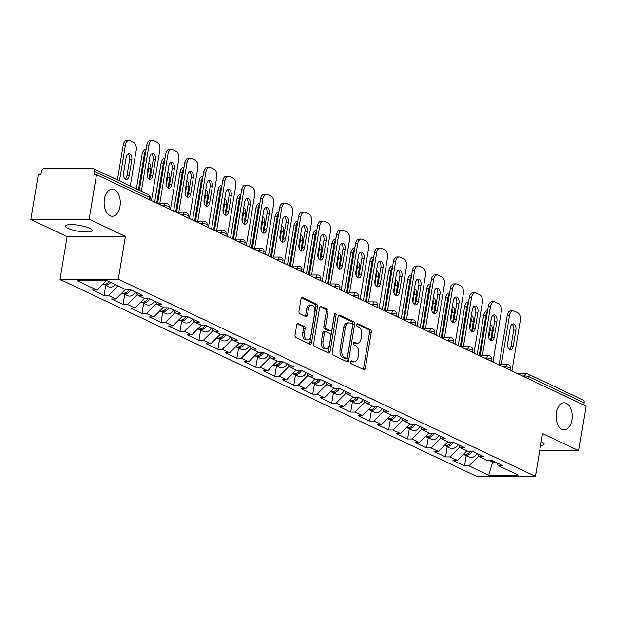 <?xml version="1.0" encoding="UTF-8"?>
<svg xmlns="http://www.w3.org/2000/svg" width="617" height="617" viewBox="0 0 617 617"><rect width="100%" height="100%" fill="white"/><g stroke="black" fill="none" stroke-linecap="round" stroke-linejoin="round"><path stroke-width="0.93" d="M556.349 412.642A13.543 8.075 -90.2 0 1 564.069 402.77A13.543 8.075 -90.2 0 1 571.913 420A13.543 8.075 -90.2 0 1 564.185 429.864A13.543 8.075 -90.2 0 1 556.349 412.642M104.42 199.036A13.543 8.075 -90.2 0 1 112.147 189.172A13.543 8.075 -90.2 0 1 119.983 206.394A13.543 8.075 -90.2 0 1 112.263 216.258A13.543 8.075 -90.2 0 1 104.42 199.036M350.479 361.855A1.458 0.864 89.8 0 0 351.088 363.652L363.768 369.645A2.075 1.242 89.8 0 0 364.107 369.73A2.075 1.242 89.8 0 0 365.295 368.21L371.249 332.224A2.075 1.242 89.8 0 0 370.393 329.655L357.706 323.663A1.458 0.864 89.8 0 0 357.467 323.609A1.458 0.864 89.8 0 0 356.641 324.665A1.458 0.864 89.8 0 0 357.243 326.462L358.886 327.234A6.648 3.964 89.8 0 1 361.647 335.44L361.146 338.44A6.648 3.964 89.8 0 1 357.359 343.283A6.648 3.964 89.8 0 1 356.271 343.037L354.628 342.258A1.458 0.864 89.8 0 0 354.389 342.204A1.458 0.864 89.8 0 0 353.564 343.26A1.458 0.864 89.8 0 0 354.166 345.057L355.808 345.836A6.648 3.964 89.8 0 1 358.57 354.035L358.068 357.035A6.648 3.964 89.8 0 1 354.274 361.878A6.648 3.964 89.8 0 1 353.194 361.631L351.551 360.852A1.458 0.864 89.8 0 0 351.312 360.798A1.458 0.864 89.8 0 0 350.479 361.855M89.72 228.259A13.543 2.977 9.4 0 1 92.211 230.511A13.543 2.977 9.4 0 1 82.701 231.799A13.543 2.977 9.4 0 1 67.97 228.344A13.543 2.977 9.4 0 1 65.479 226.092A13.543 2.977 9.4 0 1 74.989 224.804A13.543 2.977 9.4 0 1 89.72 228.259M541.186 441.649A13.543 2.977 9.4 0 1 541.649 441.857A13.543 2.977 9.4 0 1 544.132 444.117A13.543 2.977 9.4 0 1 540.546 445.505M298.235 323.478A2.075 1.242 89.8 0 0 297.895 323.393A2.075 1.242 89.8 0 0 296.715 324.912L295.042 335.008A2.075 1.242 89.8 0 0 295.905 337.568L309.989 344.232A2.075 1.242 89.8 0 0 310.328 344.309A2.075 1.242 89.8 0 0 311.516 342.797L317.477 306.803A2.075 1.242 89.8 0 0 316.614 304.235L302.523 297.579A2.075 1.242 89.8 0 0 302.183 297.502A2.075 1.242 89.8 0 0 301.003 299.014L298.983 311.215A2.075 1.242 89.8 0 0 299.847 313.775L305.87 316.629A2.075 1.242 89.8 0 0 306.209 316.706A2.075 1.242 89.8 0 0 307.397 315.187L308.4 309.14A5.561 3.316 89.8 0 1 311.57 305.091A5.561 3.316 89.8 0 1 314.786 312.163L310.86 335.856A5.561 3.316 89.8 0 1 307.69 339.905A5.561 3.316 89.8 0 1 304.474 332.841L305.13 328.884A2.075 1.242 89.8 0 0 304.266 326.324L297.556 323.478M125.382 236.404L89.133 219.266L96.522 174.657L586.15 406.079L578.761 450.695L542.52 433.566L535.44 476.347L118.294 279.177L125.382 236.404L67.091 236.643L60.011 279.424L118.294 279.177M332.17 352.554A2.075 1.242 89.8 0 0 333.033 355.122L347.116 361.778A2.075 1.242 89.8 0 0 347.456 361.855A2.075 1.242 89.8 0 0 348.644 360.343L354.598 324.349A2.075 1.242 89.8 0 0 353.734 321.789L339.651 315.125A2.075 1.242 89.8 0 0 339.311 315.048A2.075 1.242 89.8 0 0 338.124 316.56L332.17 352.554M328.553 353.001L314.469 346.345A2.075 1.242 89.8 0 1 313.606 343.785L319.56 307.79A2.075 1.242 89.8 0 1 320.747 306.279A2.075 1.242 89.8 0 1 321.087 306.356L327.118 309.202A2.075 1.242 89.8 0 1 327.982 311.77L325.56 326.362A2.075 1.242 89.8 0 0 326.424 328.93L330.427 330.82A2.075 1.242 89.8 0 0 330.766 330.897A2.075 1.242 89.8 0 0 331.946 329.385L334.468 314.184A1.458 0.864 89.8 0 1 335.293 313.127A1.458 0.864 89.8 0 1 336.134 314.978L330.08 351.567A2.075 1.242 89.8 0 1 328.892 353.078A2.075 1.242 89.8 0 1 328.553 353.001M60.011 279.424L477.157 476.586L535.44 476.347M105.754 285.316L104.065 295.504L108.484 295.489L118.032 285.902M104.065 295.504L92.511 290.044L96.931 290.029L77.164 280.689L106.733 280.565L126.5 289.905L130.912 289.882L142.465 295.342L138.054 295.366L145.465 298.867L149.885 298.852L161.438 304.312L157.019 304.328L164.438 307.837L168.857 307.821L180.411 313.282L175.992 313.297L183.411 316.806L187.83 316.783L199.384 322.244L194.964 322.267L202.384 325.768L206.803 325.753L218.356 331.213L213.937 331.236L221.356 334.738L225.776 334.722L237.329 340.183L232.91 340.198L240.329 343.708L244.748 343.684L256.302 349.153L251.883 349.168L259.302 352.677L263.721 352.654L275.275 358.115L270.855 358.138L278.275 361.639L282.694 361.624L294.247 367.084L289.828 367.1L297.247 370.609L301.667 370.593L313.22 376.054L308.801 376.069L316.22 379.578L320.639 379.555L332.193 385.016L327.774 385.039L335.193 388.54L339.612 388.525L351.166 393.985L346.746 394.001L354.166 397.51L358.577 397.495L370.131 402.955L365.719 402.97L373.138 406.48L377.55 406.456L389.103 411.917L384.692 411.94L392.103 415.442L396.523 415.426L408.076 420.887L403.657 420.902L411.076 424.411L415.496 424.396L427.049 429.856L422.63 429.872L430.049 433.381L434.468 433.358L446.022 438.818L441.602 438.841L449.022 442.343L453.441 442.327L464.994 447.788L460.575 447.811L467.994 451.312L472.414 451.297L483.967 456.757L479.548 456.773L486.967 460.282L491.387 460.259L502.94 465.727L498.521 465.742L518.288 475.082L488.718 475.206L468.951 465.866L478.931 455.847M466.221 455.701L464.532 465.881L468.951 465.866M464.532 465.881L452.978 460.421L457.398 460.405L449.978 456.896L459.958 446.885M447.248 446.731L445.559 456.919L449.978 456.896M445.559 456.919L434.006 451.459L438.425 451.436L431.005 447.934L440.985 437.916M428.275 437.762L426.594 447.95L431.005 447.934M426.594 447.95L415.04 442.489L419.452 442.466L412.04 438.965L422.013 428.946M409.302 428.8L407.621 438.98L412.04 438.965M407.621 438.98L396.068 433.52L400.479 433.504L393.068 429.995L403.04 419.984M390.33 419.83L388.648 430.018L393.068 429.995M388.648 430.018L377.095 424.55L381.514 424.535L374.095 421.025L384.067 411.015M371.357 410.86L369.676 421.049L374.095 421.025M369.676 421.049L358.122 415.588L362.541 415.565L355.122 412.063L365.094 402.045M352.392 401.891L350.703 412.079L355.122 412.063M350.703 412.079L339.149 406.618L343.569 406.603L336.149 403.094L346.122 393.083M333.419 392.929L331.73 403.109L336.149 403.094M331.73 403.109L320.177 397.649L324.596 397.633L317.177 394.124L327.149 384.113M314.446 383.959L312.757 394.147L317.177 394.124M312.757 394.147L301.204 388.687L305.623 388.664L298.204 385.162L308.184 375.144M295.474 374.989L293.785 385.178L298.204 385.162M293.785 385.178L282.231 379.717L286.65 379.702L279.231 376.193L289.211 366.182M276.501 366.028L274.812 376.208L279.231 376.193M274.812 376.208L263.258 370.748L267.678 370.732L260.258 367.223L270.238 357.212M257.528 357.058L255.839 367.246L260.258 367.223M255.839 367.246L244.286 361.786L248.705 361.763L241.286 358.261L251.266 348.243M238.555 348.088L236.866 358.276L241.286 358.261M236.866 358.276L225.313 352.816L229.732 352.801L222.313 349.291L232.293 339.273M219.583 339.126L217.894 349.307L222.313 349.291M217.894 349.307L206.34 343.846L210.759 343.831L203.34 340.322L213.32 330.311M200.61 330.157L198.921 340.345L203.34 340.322M198.921 340.345L187.367 334.884L191.787 334.861L184.367 331.36L194.347 321.341M181.637 321.187L179.956 331.375L184.367 331.36M179.956 331.375L168.402 325.915L172.814 325.892L165.402 322.39L175.375 312.372M162.664 312.225L160.983 322.406L165.402 322.39M160.983 322.406L149.43 316.945L153.841 316.93L146.43 313.421L156.402 303.41M143.692 303.255L142.01 313.444L146.43 313.421M142.01 313.444L130.457 307.976L134.876 307.96L127.457 304.451L137.429 294.44M124.719 294.286L123.038 304.474L127.457 304.451M123.038 304.474L111.484 299.014L115.903 298.99L108.484 295.489M135.979 292.281L138.054 295.366M115.903 298.99L125.452 289.412M154.952 301.243L157.019 304.328M134.876 307.96L144.424 298.373M173.925 310.212L175.992 313.297M153.841 316.93L163.397 307.343M192.897 319.182L194.964 322.267M172.814 325.892L182.37 316.313M211.87 328.151L213.937 331.236M191.787 334.861L201.343 325.275M230.843 337.113L232.91 340.198M210.759 343.831L220.308 334.244M249.816 346.083L251.883 349.168M229.732 352.801L239.28 343.214M268.788 355.053L270.855 358.138M248.705 361.763L258.253 352.176M287.761 364.015L289.828 367.1M267.678 370.732L277.226 361.146M306.726 372.984L308.801 376.069M286.65 379.702L296.199 370.115M325.699 381.954L327.774 385.039M305.623 388.664L315.171 379.077M344.672 390.916L346.746 394.001M324.596 397.633L334.144 388.047M363.644 399.885L365.719 402.97M343.569 406.603L353.117 397.016M382.617 408.855L384.692 411.94M362.541 415.565L372.09 405.986M401.59 417.817L403.657 420.902M381.514 424.535L391.062 414.948M420.563 426.787L422.63 429.872M400.479 433.504L410.035 423.918M439.535 435.756L441.602 438.841M419.452 442.466L429.008 432.887M458.508 444.726L460.575 447.811M438.425 451.436L447.973 441.849M477.481 453.688L479.548 456.773M457.398 460.405L466.946 450.819M583.79 404.96L584.137 402.832L529.047 376.794L528.692 378.923M517.57 373.663L526.486 373.624A3.178 1.89 89.8 0 1 527.003 373.748A3.178 2.453 115.3 0 1 527.859 373.933L582.949 399.97A3.178 2.453 115.3 0 1 584.137 402.832M488.926 460.274L492.821 462.11L495.274 462.102M492.998 461.022L488.718 475.206M496.454 462.657L498.521 465.742M539.659 450.857L578.761 450.695M89.133 219.266L30.85 219.513L38.239 174.896L40.784 174.889L41.324 171.626A3.178 2.453 -64.7 0 1 44.378 168.564L92.473 168.364A3.178 2.453 -64.7 0 1 93.321 168.549A3.178 2.453 -64.7 0 1 94.517 171.41L93.977 174.665L96.522 174.657M30.85 219.513L67.091 236.643M96.931 290.029L106.355 280.565M350.687 361.253L351.489 361.639A6.648 3.964 89.8 0 0 352.577 361.886L354.274 361.878M357.359 343.283L355.654 343.291A6.648 3.964 89.8 0 1 354.567 343.044L353.765 342.659M363.128 369.344A2.075 1.242 89.8 0 0 363.598 368.218L369.552 332.224A2.075 1.242 89.8 0 0 368.688 329.663L356.842 324.064M346.476 361.477A2.075 1.242 89.8 0 0 346.939 360.351L352.901 324.357A2.075 1.242 89.8 0 0 352.037 321.789L338.594 315.441M346.268 358.354A1.458 0.864 89.8 0 0 346.507 358.415A1.458 0.864 89.8 0 0 347.332 357.351L352.562 325.761A1.458 0.864 89.8 0 0 351.96 323.964L350.232 323.146A6.648 3.964 89.8 0 0 349.145 322.899A6.648 3.964 89.8 0 0 345.35 327.743L341.772 349.338A6.648 3.964 89.8 0 0 344.533 357.536L346.268 358.354L344.564 358.361A1.458 0.864 89.8 0 0 344.803 358.415A1.458 0.864 89.8 0 0 345.042 358.361M349.145 322.899L347.44 322.899A6.648 3.964 89.8 0 0 343.654 327.743L345.35 327.743M344.564 358.361L342.836 357.544A6.648 3.964 89.8 0 1 340.075 349.345L343.654 327.743M320.03 306.664L325.414 309.21L327.118 309.202M330.766 330.897L329.062 330.905A2.075 1.242 89.8 0 1 328.722 330.828L324.727 328.938A2.075 1.242 89.8 0 1 323.863 326.37L326.277 311.77A2.075 1.242 89.8 0 0 325.414 309.21M327.912 352.7A2.075 1.242 89.8 0 0 328.383 351.574L334.437 314.986A1.458 0.864 89.8 0 0 334.445 314.284M323.053 341.51A5.561 3.316 89.8 0 0 326.27 348.574A5.561 3.316 89.8 0 0 329.439 344.533L330.82 336.18A2.075 1.242 89.8 0 0 329.964 333.62L325.961 331.73A2.075 1.242 89.8 0 0 325.622 331.645A2.075 1.242 89.8 0 0 324.434 333.165L323.053 341.51L321.357 341.517A5.561 3.316 89.8 0 0 324.573 348.582L326.27 348.574M324.264 331.738A2.075 1.242 89.8 0 0 323.925 331.653A2.075 1.242 89.8 0 0 322.737 333.172L324.434 333.165M321.357 341.517L322.737 333.172M307.69 339.905L305.993 339.913A5.561 3.316 89.8 0 1 302.777 332.841L303.433 328.892A2.075 1.242 89.8 0 0 302.569 326.331L297.178 323.786M311.57 305.091L309.873 305.099A5.561 3.316 89.8 0 0 306.703 309.148L308.4 309.14M305.23 316.32A2.075 1.242 89.8 0 0 305.7 315.194L306.703 309.148M309.348 343.924A2.075 1.242 89.8 0 0 309.819 342.805L315.773 306.811A2.075 1.242 89.8 0 0 314.909 304.243L301.466 297.888M463.876 454.505A6.988 5.391 -64.7 0 0 464.57 454.922A6.988 5.391 -64.7 0 0 472.236 451.297M464.57 454.922L469.252 457.135A6.988 5.391 -64.7 0 0 476.956 453.441M490.615 340.214L492.273 330.188A4.867 2.9 89.8 0 0 490.376 324.249M487.384 311.963A6.347 3.787 89.8 0 0 485.857 315.511L483.643 315.526L477.18 354.574M479.232 355.546L485.857 315.511M463.421 454.359A6.988 5.391 -64.7 0 0 470.362 451.305M488.803 337.831L490.068 330.203A4.867 2.9 89.8 0 0 489.929 326.948M483.643 315.526A6.347 3.787 -90.2 0 1 487.268 310.899L487.561 310.899M511.979 324.272A4.867 2.9 -90.2 0 1 513.691 330.103L511.023 346.199A4.867 2.9 -90.2 0 1 509.349 349.369M499.107 364.693L507.267 315.426A6.347 3.787 -90.2 0 1 510.891 310.798L513.097 310.791A6.347 3.787 89.8 0 0 509.472 315.418L507.267 315.426M513.097 310.791A6.347 3.787 89.8 0 1 514.138 311.03L517.663 312.696A6.347 3.787 89.8 0 1 520.301 320.531L511.94 371.01M501.32 364.686L509.472 315.418M515.897 330.095L513.236 346.183A4.867 2.9 -90.2 0 1 510.46 349.731A4.867 2.9 -90.2 0 1 507.637 343.546L510.305 327.45A4.867 2.9 -90.2 0 1 513.082 323.902A4.867 2.9 -90.2 0 1 515.897 330.095L513.691 330.103M444.903 445.536A6.988 5.391 -64.7 0 0 445.597 445.952A6.988 5.391 -64.7 0 0 453.264 442.327M445.597 445.952L450.279 448.166A6.988 5.391 -64.7 0 0 457.984 444.471M471.643 331.244L473.301 321.226A4.867 2.9 89.8 0 0 471.403 315.279M468.411 302.993A6.347 3.787 89.8 0 0 466.884 306.549L464.67 306.556L458.207 345.605M460.259 346.577L466.884 306.549M444.448 445.389A6.988 5.391 -64.7 0 0 451.397 442.335M469.83 328.861L471.095 321.233A4.867 2.9 89.8 0 0 470.956 317.979M464.67 306.556A6.347 3.787 -90.2 0 1 468.295 301.929L468.588 301.929M425.931 436.566A6.988 5.391 -64.7 0 0 426.625 436.983A6.988 5.391 -64.7 0 0 434.291 433.358M426.625 436.983L431.314 439.196A6.988 5.391 -64.7 0 0 439.011 435.509M452.67 322.282L454.336 312.256A4.867 2.9 89.8 0 0 452.431 306.31M449.438 294.024A6.347 3.787 89.8 0 0 447.911 297.579L445.698 297.587L439.235 336.643M441.286 337.607L447.911 297.579M425.475 436.427A6.988 5.391 -64.7 0 0 432.424 433.365M450.857 319.891L452.122 312.264A4.867 2.9 89.8 0 0 451.983 309.009M445.698 297.587A6.347 3.787 -90.2 0 1 449.323 292.959L449.616 292.959M406.958 427.604A6.988 5.391 -64.7 0 0 407.66 428.021A6.988 5.391 -64.7 0 0 415.326 424.396M407.66 428.021L412.341 430.226A6.988 5.391 -64.7 0 0 420.038 426.54M433.697 313.313L435.363 303.286A4.867 2.9 89.8 0 0 433.458 297.34M430.465 285.062A6.347 3.787 89.8 0 0 428.938 288.609L426.733 288.625L420.262 327.673M422.313 328.645L428.938 288.609M406.503 427.458A6.988 5.391 -64.7 0 0 413.452 424.403M431.885 310.929L433.149 303.302A4.867 2.9 89.8 0 0 433.011 300.047M426.733 288.625A6.347 3.787 -90.2 0 1 430.35 283.997L430.643 283.997M387.985 418.634A6.988 5.391 -64.7 0 0 388.687 419.051A6.988 5.391 -64.7 0 0 396.353 415.426M388.687 419.051L393.368 421.264A6.988 5.391 -64.7 0 0 401.065 417.57M414.732 304.343L416.39 294.324A4.867 2.9 89.8 0 0 414.485 288.378M411.493 276.092A6.347 3.787 89.8 0 0 409.966 279.648L407.76 279.655L401.289 318.704M403.341 319.675L409.966 279.648M387.53 418.488A6.988 5.391 -64.7 0 0 394.479 415.434M412.92 301.96L414.177 294.332A4.867 2.9 89.8 0 0 414.038 291.077M407.76 279.655A6.347 3.787 -90.2 0 1 411.377 275.028L411.67 275.028M369.012 409.665A6.988 5.391 -64.7 0 0 369.714 410.081A6.988 5.391 -64.7 0 0 377.38 406.456M369.714 410.081L374.396 412.295A6.988 5.391 -64.7 0 0 382.093 408.608M395.759 295.381L397.417 285.355A4.867 2.9 89.8 0 0 395.512 279.408M392.52 267.122A6.347 3.787 89.8 0 0 390.993 270.678L388.787 270.686L382.316 309.742M384.368 310.706L390.993 270.678M368.557 409.526A6.988 5.391 -64.7 0 0 375.506 406.464M393.947 292.99L395.204 285.363A4.867 2.9 89.8 0 0 395.065 282.108M388.787 270.686A6.347 3.787 -90.2 0 1 392.404 266.058L392.697 266.058M493.006 315.302A4.867 2.9 -90.2 0 1 494.718 321.133L492.05 337.229A4.867 2.9 -90.2 0 1 490.376 340.407M480.134 355.731L488.294 306.456A6.347 3.787 -90.2 0 1 491.919 301.829L494.124 301.821A6.347 3.787 89.8 0 0 490.5 306.448L488.294 306.456M494.124 301.821A6.347 3.787 89.8 0 1 495.166 302.06L498.69 303.726A6.347 3.787 89.8 0 1 501.328 311.562L492.968 362.04M482.347 355.716L490.5 306.448M496.924 321.125L494.263 337.221A4.867 2.9 -90.2 0 1 491.487 340.761A4.867 2.9 -90.2 0 1 488.664 334.576L491.333 318.48A4.867 2.9 -90.2 0 1 494.109 314.932A4.867 2.9 -90.2 0 1 496.924 321.125L494.718 321.133M474.033 306.34A4.867 2.9 -90.2 0 1 475.746 312.163L473.077 328.259A4.867 2.9 -90.2 0 1 471.403 331.437M461.169 346.762L469.321 297.487A6.347 3.787 -90.2 0 1 472.946 292.867L475.152 292.859A6.347 3.787 89.8 0 0 471.535 297.479L469.321 297.487M475.152 292.859A6.347 3.787 89.8 0 1 476.193 293.09L479.717 294.764A6.347 3.787 89.8 0 1 482.355 302.6L474.003 353.071M463.375 346.754L471.535 297.479M477.951 312.156L475.291 328.252A4.867 2.9 -90.2 0 1 472.514 331.799A4.867 2.9 -90.2 0 1 469.691 325.606L472.36 309.51A4.867 2.9 -90.2 0 1 475.136 305.97A4.867 2.9 -90.2 0 1 477.951 312.156L475.746 312.163M455.061 297.371A4.867 2.9 -90.2 0 1 456.773 303.202L454.104 319.29A4.867 2.9 -90.2 0 1 452.431 322.467M442.196 337.792L450.348 288.525A6.347 3.787 -90.2 0 1 453.973 283.897L456.179 283.889A6.347 3.787 89.8 0 0 452.562 288.517L450.348 288.525M456.179 283.889A6.347 3.787 89.8 0 1 457.22 284.128L460.745 285.794A6.347 3.787 89.8 0 1 463.382 293.63L455.03 344.101M444.402 337.784L452.562 288.517M458.979 303.194L456.318 319.282A4.867 2.9 -90.2 0 1 453.541 322.83A4.867 2.9 -90.2 0 1 450.718 316.637L453.387 300.548A4.867 2.9 -90.2 0 1 456.164 297.001A4.867 2.9 -90.2 0 1 458.979 303.194L456.773 303.202M436.088 288.401A4.867 2.9 -90.2 0 1 437.8 294.232L435.132 310.328A4.867 2.9 -90.2 0 1 433.458 313.505M423.223 328.83L431.376 279.555A6.347 3.787 -90.2 0 1 435 274.927L437.206 274.92A6.347 3.787 89.8 0 0 433.589 279.547L431.376 279.555M437.206 274.92A6.347 3.787 89.8 0 1 438.247 275.159L441.772 276.825A6.347 3.787 89.8 0 1 444.41 284.661L436.057 335.139M425.429 328.815L433.589 279.547M440.006 294.224L437.345 310.32A4.867 2.9 -90.2 0 1 434.569 313.86A4.867 2.9 -90.2 0 1 431.753 307.675L434.414 291.579A4.867 2.9 -90.2 0 1 437.191 288.031A4.867 2.9 -90.2 0 1 440.006 294.224L437.8 294.232M417.115 279.439A4.867 2.9 -90.2 0 1 418.827 285.262L416.166 301.358A4.867 2.9 -90.2 0 1 414.493 304.536M404.251 319.861L412.403 270.585A6.347 3.787 -90.2 0 1 416.028 265.966L418.233 265.95A6.347 3.787 89.8 0 0 414.616 270.578L412.403 270.585M418.233 265.95A6.347 3.787 89.8 0 1 419.275 266.189L422.799 267.863A6.347 3.787 89.8 0 1 425.437 275.699L417.084 326.169M406.456 319.853L414.616 270.578M421.033 285.255L418.372 301.351A4.867 2.9 -90.2 0 1 415.596 304.898A4.867 2.9 -90.2 0 1 412.781 298.705L415.442 282.609A4.867 2.9 -90.2 0 1 418.218 279.069A4.867 2.9 -90.2 0 1 421.033 285.255L418.827 285.262M350.047 400.695A6.988 5.391 -64.7 0 0 350.741 401.112A6.988 5.391 -64.7 0 0 358.408 397.495M350.741 401.112L355.423 403.325A6.988 5.391 -64.7 0 0 363.12 399.639M376.786 286.411L378.445 276.385A4.867 2.9 89.8 0 0 376.54 270.439M373.547 258.161A6.347 3.787 89.8 0 0 372.02 261.708L369.814 261.716L363.351 300.772M365.395 301.736L372.02 261.708M349.592 400.556A6.988 5.391 -64.7 0 0 356.533 397.502M374.974 284.028L376.231 276.401A4.867 2.9 89.8 0 0 376.1 273.146M369.814 261.716A6.347 3.787 -90.2 0 1 373.432 257.096L373.725 257.096M398.142 270.47A4.867 2.9 -90.2 0 1 399.855 276.3L397.194 292.389A4.867 2.9 -90.2 0 1 395.52 295.566M385.278 310.891L393.43 261.623A6.347 3.787 -90.2 0 1 397.055 256.996L399.261 256.988A6.347 3.787 89.8 0 0 395.644 261.616L393.43 261.623M399.261 256.988A6.347 3.787 89.8 0 1 400.302 257.227L403.827 258.893A6.347 3.787 89.8 0 1 406.464 266.729L398.112 317.2M387.484 310.883L395.644 261.616M402.06 276.293L399.4 292.381A4.867 2.9 -90.2 0 1 396.623 295.929A4.867 2.9 -90.2 0 1 393.808 289.735L396.469 273.647A4.867 2.9 -90.2 0 1 399.245 270.099A4.867 2.9 -90.2 0 1 402.06 276.293L399.855 276.3M331.074 391.733A6.988 5.391 -64.7 0 0 331.769 392.15A6.988 5.391 -64.7 0 0 339.435 388.525M331.769 392.15L336.45 394.363A6.988 5.391 -64.7 0 0 344.147 390.669M357.814 277.442L359.472 267.423A4.867 2.9 89.8 0 0 357.575 261.477M354.574 249.191A6.347 3.787 89.8 0 0 353.047 252.746L350.842 252.754L344.379 291.802M346.422 292.774L353.047 252.746M330.619 391.587A6.988 5.391 -64.7 0 0 337.561 388.533M356.001 275.059L357.266 267.431A4.867 2.9 89.8 0 0 357.127 264.176M350.842 252.754A6.347 3.787 -90.2 0 1 354.459 248.127L354.752 248.127M379.17 261.5A4.867 2.9 -90.2 0 1 380.882 267.331L378.221 283.427A4.867 2.9 -90.2 0 1 376.547 286.596M366.305 301.921L374.465 252.654A6.347 3.787 -90.2 0 1 378.082 248.026L380.296 248.019A6.347 3.787 89.8 0 0 376.671 252.646L374.465 252.654M380.296 248.019A6.347 3.787 89.8 0 1 381.329 248.258L384.854 249.924A6.347 3.787 89.8 0 1 387.491 257.759L379.139 308.238M368.511 301.914L376.671 252.646M383.095 267.323L380.427 283.419A4.867 2.9 -90.2 0 1 377.65 286.959A4.867 2.9 -90.2 0 1 374.835 280.774L377.496 264.678A4.867 2.9 -90.2 0 1 380.273 261.13A4.867 2.9 -90.2 0 1 383.095 267.323L380.882 267.331M312.102 382.764A6.988 5.391 -64.7 0 0 312.796 383.18A6.988 5.391 -64.7 0 0 320.462 379.555M312.796 383.18L317.477 385.394A6.988 5.391 -64.7 0 0 325.182 381.707M338.841 268.48L340.499 258.454A4.867 2.9 89.8 0 0 338.602 252.507M335.609 240.221A6.347 3.787 89.8 0 0 334.075 243.777L331.869 243.784L325.406 282.841M327.45 283.805L334.075 243.777M311.647 382.625A6.988 5.391 -64.7 0 0 318.588 379.563M337.029 266.089L338.293 258.461A4.867 2.9 89.8 0 0 338.155 255.207M331.869 243.784A6.347 3.787 -90.2 0 1 335.494 239.157L335.779 239.157M360.197 252.538A4.867 2.9 -90.2 0 1 361.909 258.361L359.248 274.457A4.867 2.9 -90.2 0 1 357.575 277.635M347.332 292.959L355.492 243.684A6.347 3.787 -90.2 0 1 359.109 239.064L361.323 239.049A6.347 3.787 89.8 0 0 357.698 243.676L355.492 243.684M361.323 239.049A6.347 3.787 89.8 0 1 362.356 239.288L365.889 240.954A6.347 3.787 89.8 0 1 368.519 248.79L360.166 299.268M349.538 292.952L357.698 243.676M364.123 258.353L361.454 274.449A4.867 2.9 -90.2 0 1 358.678 277.997A4.867 2.9 -90.2 0 1 355.862 271.804L358.523 255.708A4.867 2.9 -90.2 0 1 361.3 252.16A4.867 2.9 -90.2 0 1 364.123 258.353L361.909 258.361M293.129 373.794A6.988 5.391 -64.7 0 0 293.823 374.21A6.988 5.391 -64.7 0 0 301.489 370.593M293.823 374.21L298.505 376.424A6.988 5.391 -64.7 0 0 306.209 372.737M319.868 259.51L321.526 249.484A4.867 2.9 89.8 0 0 319.629 243.538M316.637 231.259A6.347 3.787 89.8 0 0 315.102 234.807L312.896 234.815L306.433 273.871M308.477 274.835L315.102 234.807M292.674 373.655A6.988 5.391 -64.7 0 0 299.615 370.601M318.056 257.127L319.321 249.492A4.867 2.9 89.8 0 0 319.182 246.237M312.896 234.815A6.347 3.787 -90.2 0 1 316.521 230.195L316.806 230.195M341.224 243.568A4.867 2.9 -90.2 0 1 342.936 249.399L340.275 265.487A4.867 2.9 -90.2 0 1 338.602 268.665M328.36 283.99L336.52 234.722A6.347 3.787 -90.2 0 1 340.137 230.095L342.35 230.087A6.347 3.787 89.8 0 0 338.725 234.707L336.52 234.722M342.35 230.087A6.347 3.787 89.8 0 1 343.384 230.326L346.916 231.992A6.347 3.787 89.8 0 1 349.554 239.828L341.193 290.298M330.565 283.982L338.725 234.707M345.15 249.384L342.481 265.48A4.867 2.9 -90.2 0 1 339.705 269.027A4.867 2.9 -90.2 0 1 336.89 262.834L339.551 246.746A4.867 2.9 -90.2 0 1 342.327 243.198A4.867 2.9 -90.2 0 1 345.15 249.384L342.936 249.399M274.156 364.832A6.988 5.391 -64.7 0 0 274.85 365.249A6.988 5.391 -64.7 0 0 282.517 361.624M274.85 365.249L279.532 367.462A6.988 5.391 -64.7 0 0 287.237 363.768M300.895 250.541L302.554 240.522A4.867 2.9 89.8 0 0 300.656 234.576M297.664 222.29A6.347 3.787 89.8 0 0 296.137 225.845L293.923 225.853L287.46 264.901M289.504 265.873L296.137 225.845M273.701 364.686A6.988 5.391 -64.7 0 0 280.642 361.631M299.083 248.157L300.348 240.53A4.867 2.9 89.8 0 0 300.209 237.275M293.923 225.853A6.347 3.787 -90.2 0 1 297.548 221.225L297.841 221.225M322.251 234.599A4.867 2.9 -90.2 0 1 323.964 240.429L321.303 256.525A4.867 2.9 -90.2 0 1 319.629 259.695M309.387 275.02L317.547 225.753A6.347 3.787 -90.2 0 1 321.164 221.125L323.377 221.117A6.347 3.787 89.8 0 0 319.753 225.745L317.547 225.753M323.377 221.117A6.347 3.787 89.8 0 1 324.411 221.356L327.943 223.022A6.347 3.787 89.8 0 1 330.581 230.858L322.221 281.337M311.6 275.012L319.753 225.745M326.177 240.422L323.509 256.51A4.867 2.9 -90.2 0 1 320.732 260.058A4.867 2.9 -90.2 0 1 317.917 253.872L320.578 237.776A4.867 2.9 -90.2 0 1 323.354 234.229A4.867 2.9 -90.2 0 1 326.177 240.422L323.964 240.429M255.183 355.862A6.988 5.391 -64.7 0 0 255.878 356.279A6.988 5.391 -64.7 0 0 263.544 352.654M255.878 356.279L260.559 358.492A6.988 5.391 -64.7 0 0 268.264 354.806M281.923 241.579L283.581 231.552A4.867 2.9 89.8 0 0 281.684 225.606M278.691 213.32A6.347 3.787 89.8 0 0 277.164 216.875L274.951 216.883L268.488 255.939M270.531 256.903L277.164 216.875M254.728 355.724A6.988 5.391 -64.7 0 0 261.67 352.662M280.11 239.188L281.375 231.56A4.867 2.9 89.8 0 0 281.236 228.305M274.951 216.883A6.347 3.787 -90.2 0 1 278.575 212.256L278.869 212.256M303.286 225.637A4.867 2.9 -90.2 0 1 304.991 231.46L302.33 247.556A4.867 2.9 -90.2 0 1 300.656 250.733M290.414 266.058L298.574 216.783A6.347 3.787 -90.2 0 1 302.191 212.155L304.405 212.148A6.347 3.787 89.8 0 0 300.78 216.775L298.574 216.783M304.405 212.148A6.347 3.787 89.8 0 1 305.438 212.387L308.97 214.053A6.347 3.787 89.8 0 1 311.608 221.889L303.248 272.367M292.628 266.043L300.78 216.775M307.204 231.452L304.536 247.548A4.867 2.9 -90.2 0 1 301.759 251.096A4.867 2.9 -90.2 0 1 298.944 244.903L301.613 228.807A4.867 2.9 -90.2 0 1 304.389 225.259A4.867 2.9 -90.2 0 1 307.204 231.452L304.991 231.46M236.211 346.893A6.988 5.391 -64.7 0 0 236.905 347.309A6.988 5.391 -64.7 0 0 244.571 343.692M236.905 347.309L241.586 349.523A6.988 5.391 -64.7 0 0 249.291 345.836M262.95 232.609L264.608 222.583A4.867 2.9 89.8 0 0 262.711 216.636M259.718 204.358A6.347 3.787 89.8 0 0 258.191 207.906L255.978 207.914L249.515 246.97M251.559 247.934L258.191 207.906M235.756 346.754A6.988 5.391 -64.7 0 0 242.697 343.7M261.138 230.226L262.402 222.59A4.867 2.9 89.8 0 0 262.264 219.336M255.978 207.914A6.347 3.787 -90.2 0 1 259.603 203.294L259.896 203.286M284.314 216.667A4.867 2.9 -90.2 0 1 286.026 222.498L283.357 238.586A4.867 2.9 -90.2 0 1 281.684 241.764M271.441 257.088L279.601 207.821A6.347 3.787 -90.2 0 1 283.226 203.194L285.432 203.186A6.347 3.787 89.8 0 0 281.807 207.806L279.601 207.821M285.432 203.186A6.347 3.787 89.8 0 1 286.473 203.425L289.998 205.091A6.347 3.787 89.8 0 1 292.635 212.927L284.275 263.397M273.655 257.081L281.807 207.806M288.232 222.482L285.571 238.578A4.867 2.9 -90.2 0 1 282.787 242.126A4.867 2.9 -90.2 0 1 279.971 235.933L282.64 219.845A4.867 2.9 -90.2 0 1 285.416 216.297A4.867 2.9 -90.2 0 1 288.232 222.482L286.026 222.498M217.238 337.931A6.988 5.391 -64.7 0 0 217.932 338.347A6.988 5.391 -64.7 0 0 225.598 334.722M217.932 338.347L222.614 340.561A6.988 5.391 -64.7 0 0 230.318 336.867M243.977 223.639L245.635 213.613A4.867 2.9 89.8 0 0 243.738 207.674M240.746 195.388A6.347 3.787 89.8 0 0 239.219 198.936L237.005 198.952L230.542 238M232.594 238.972L239.219 198.936M216.783 337.784A6.988 5.391 -64.7 0 0 223.724 334.73M242.165 221.256L243.43 213.629A4.867 2.9 89.8 0 0 243.291 210.374M237.005 198.952A6.347 3.787 -90.2 0 1 240.63 194.324L240.923 194.324M265.341 207.698A4.867 2.9 -90.2 0 1 267.053 213.528L264.385 229.624A4.867 2.9 -90.2 0 1 262.711 232.794M252.469 248.119L260.629 198.851A6.347 3.787 -90.2 0 1 264.253 194.224L266.459 194.216A6.347 3.787 89.8 0 0 262.834 198.844L260.629 198.851M266.459 194.216A6.347 3.787 89.8 0 1 267.5 194.455L271.025 196.121A6.347 3.787 89.8 0 1 273.663 203.957L265.302 254.435M254.682 248.111L262.834 198.844M269.259 213.521L266.598 229.609A4.867 2.9 -90.2 0 1 263.821 233.157A4.867 2.9 -90.2 0 1 260.999 226.971L263.667 210.875A4.867 2.9 -90.2 0 1 266.444 207.327A4.867 2.9 -90.2 0 1 269.259 213.521L267.053 213.528M198.265 328.961A6.988 5.391 -64.7 0 0 198.959 329.378A6.988 5.391 -64.7 0 0 206.626 325.753M198.959 329.378L203.641 331.591A6.988 5.391 -64.7 0 0 211.346 327.897M225.004 214.67L226.663 204.651A4.867 2.9 89.8 0 0 224.765 198.705M221.773 186.419A6.347 3.787 89.8 0 0 220.246 189.974L218.032 189.982L211.569 229.03M213.621 230.002L220.246 189.974M197.81 328.815A6.988 5.391 -64.7 0 0 204.759 325.761M223.192 212.287L224.457 204.659A4.867 2.9 89.8 0 0 224.318 201.404M218.032 189.982A6.347 3.787 -90.2 0 1 221.657 185.355L221.95 185.355M246.368 198.728A4.867 2.9 -90.2 0 1 248.08 204.559L245.412 220.655A4.867 2.9 -90.2 0 1 243.738 223.832M233.496 239.157L241.656 189.882A6.347 3.787 -90.2 0 1 245.281 185.254L247.486 185.247A6.347 3.787 89.8 0 0 243.862 189.874L241.656 189.882M247.486 185.247A6.347 3.787 89.8 0 1 248.528 185.486L252.052 187.152A6.347 3.787 89.8 0 1 254.69 194.987L246.33 245.466M235.709 239.141L243.862 189.874M250.286 204.551L247.625 220.647A4.867 2.9 -90.2 0 1 244.849 224.187A4.867 2.9 -90.2 0 1 242.026 218.002L244.694 201.906A4.867 2.9 -90.2 0 1 247.471 198.358A4.867 2.9 -90.2 0 1 250.286 204.551L248.08 204.559M179.292 319.992A6.988 5.391 -64.7 0 0 179.987 320.408A6.988 5.391 -64.7 0 0 187.653 316.791M179.987 320.408L184.676 322.622A6.988 5.391 -64.7 0 0 192.373 318.935M206.032 205.708L207.698 195.682A4.867 2.9 89.8 0 0 205.793 189.735M202.8 177.449A6.347 3.787 89.8 0 0 201.273 181.005L199.06 181.012L192.597 220.068M194.648 221.033L201.273 181.005M178.837 319.853A6.988 5.391 -64.7 0 0 185.786 316.799M204.219 203.317L205.484 195.689A4.867 2.9 89.8 0 0 205.345 192.435M199.06 181.012A6.347 3.787 -90.2 0 1 202.685 176.393L202.978 176.385M227.395 189.766A4.867 2.9 -90.2 0 1 229.108 195.597L226.439 211.685A4.867 2.9 -90.2 0 1 224.765 214.863M214.531 230.187L222.683 180.912A6.347 3.787 -90.2 0 1 226.308 176.292L228.514 176.285A6.347 3.787 89.8 0 0 224.897 180.904L222.683 180.912M228.514 176.285A6.347 3.787 89.8 0 1 229.555 176.516L233.079 178.19A6.347 3.787 89.8 0 1 235.717 186.025L227.364 236.496M216.737 230.18L224.897 180.904M231.313 195.581L228.652 211.677A4.867 2.9 -90.2 0 1 225.876 215.225A4.867 2.9 -90.2 0 1 223.053 209.032L225.722 192.936A4.867 2.9 -90.2 0 1 228.498 189.396A4.867 2.9 -90.2 0 1 231.313 195.581L229.108 195.597M160.32 311.03A6.988 5.391 -64.7 0 0 161.022 311.446A6.988 5.391 -64.7 0 0 168.688 307.821M161.022 311.446L165.703 313.652A6.988 5.391 -64.7 0 0 173.4 309.965M187.059 196.738L188.725 186.712A4.867 2.9 89.8 0 0 186.82 180.773M183.827 168.487A6.347 3.787 89.8 0 0 182.3 172.035L180.095 172.05L173.624 211.099M175.675 212.071L182.3 172.035M159.865 310.883A6.988 5.391 -64.7 0 0 166.814 307.829M185.247 194.355L186.511 186.727A4.867 2.9 89.8 0 0 186.373 183.473M180.095 172.05A6.347 3.787 -90.2 0 1 183.712 167.423L184.005 167.423M208.423 180.796A4.867 2.9 -90.2 0 1 210.135 186.627L207.466 202.715A4.867 2.9 -90.2 0 1 205.793 205.893M195.558 221.218L203.71 171.95A6.347 3.787 -90.2 0 1 207.335 167.323L209.541 167.315A6.347 3.787 89.8 0 0 205.924 171.942L203.71 171.95M209.541 167.315A6.347 3.787 89.8 0 1 210.582 167.554L214.107 169.22A6.347 3.787 89.8 0 1 216.744 177.056L208.392 227.526M197.764 221.21L205.924 171.942M212.341 186.619L209.68 202.708A4.867 2.9 -90.2 0 1 206.903 206.255A4.867 2.9 -90.2 0 1 204.08 200.062L206.749 183.974A4.867 2.9 -90.2 0 1 209.525 180.426A4.867 2.9 -90.2 0 1 212.341 186.619L210.135 186.627M141.347 302.06A6.988 5.391 -64.7 0 0 142.049 302.477A6.988 5.391 -64.7 0 0 149.715 298.852M142.049 302.477L146.73 304.69A6.988 5.391 -64.7 0 0 154.427 300.996M168.094 187.769L169.752 177.75A4.867 2.9 89.8 0 0 167.847 171.804M164.855 159.518A6.347 3.787 89.8 0 0 163.328 163.073L161.122 163.081L154.651 202.129M156.703 203.101L163.328 163.073M140.892 301.914A6.988 5.391 -64.7 0 0 147.841 298.859M166.281 185.385L167.539 177.758A4.867 2.9 89.8 0 0 167.4 174.503M161.122 163.081A6.347 3.787 -90.2 0 1 164.739 158.453L165.032 158.453M189.45 171.827A4.867 2.9 -90.2 0 1 191.162 177.657L188.494 193.753A4.867 2.9 -90.2 0 1 186.82 196.931M176.585 212.256L184.738 162.981A6.347 3.787 -90.2 0 1 188.362 158.353L190.568 158.345A6.347 3.787 89.8 0 0 186.951 162.973L184.738 162.981M190.568 158.345A6.347 3.787 89.8 0 1 191.609 158.584L195.134 160.25A6.347 3.787 89.8 0 1 197.772 168.086L189.419 218.565M178.791 212.24L186.951 162.973M193.368 177.65L190.707 193.746A4.867 2.9 -90.2 0 1 187.93 197.286A4.867 2.9 -90.2 0 1 185.115 191.1L187.776 175.004A4.867 2.9 -90.2 0 1 190.553 171.457A4.867 2.9 -90.2 0 1 193.368 177.65L191.162 177.657M122.374 293.09A6.988 5.391 -64.7 0 0 123.076 293.507A6.988 5.391 -64.7 0 0 130.742 289.882M123.076 293.507L127.758 295.72A6.988 5.391 -64.7 0 0 135.455 292.034M149.121 178.807L150.779 168.78A4.867 2.9 89.8 0 0 148.874 162.834M145.882 150.548A6.347 3.787 89.8 0 0 144.355 154.103L142.149 154.111L136.388 188.902M138.432 189.874L144.355 154.103M121.919 292.952A6.988 5.391 -64.7 0 0 128.868 289.89M147.309 176.416L148.566 168.788A4.867 2.9 89.8 0 0 148.427 165.533M142.149 154.111A6.347 3.787 -90.2 0 1 145.766 149.484L146.059 149.484M170.477 162.865A4.867 2.9 -90.2 0 1 172.189 168.688L169.528 184.784A4.867 2.9 -90.2 0 1 167.855 187.961M157.613 203.286L165.765 154.011A6.347 3.787 -90.2 0 1 169.39 149.391L171.595 149.376A6.347 3.787 89.8 0 0 167.978 154.003L165.765 154.011M171.595 149.376A6.347 3.787 89.8 0 1 172.637 149.615L176.161 151.288A6.347 3.787 89.8 0 1 178.799 159.124L170.446 209.595M159.818 203.278L167.978 154.003M174.395 168.68L171.734 184.776A4.867 2.9 -90.2 0 1 168.958 188.324A4.867 2.9 -90.2 0 1 166.143 182.131L168.803 166.035A4.867 2.9 -90.2 0 1 171.58 162.495A4.867 2.9 -90.2 0 1 174.395 168.68L172.189 168.688M103.409 284.128A6.988 5.391 -64.7 0 0 104.103 284.537A6.988 5.391 -64.7 0 0 110.736 282.455M104.103 284.537L108.785 286.751A6.988 5.391 -64.7 0 0 115.418 284.668M129.138 175.907L131.807 159.811A4.867 2.9 89.8 0 0 128.992 153.625A4.867 2.9 89.8 0 0 126.215 157.165L123.547 173.261A4.867 2.9 89.8 0 0 126.362 179.454A4.867 2.9 89.8 0 0 129.138 175.907L126.932 175.914L129.593 159.826A4.867 2.9 89.8 0 0 127.889 153.995M130.287 186.018L136.21 150.255A6.347 3.787 89.8 0 0 133.573 142.419L130.04 140.745A6.347 3.787 89.8 0 0 129.007 140.514A6.347 3.787 89.8 0 0 125.382 145.134L123.176 145.149L117.415 179.933M119.459 180.904L125.382 145.134M102.954 283.982A6.988 5.391 -64.7 0 0 109.271 281.761M125.259 179.092A4.867 2.9 89.8 0 0 126.932 175.914M123.176 145.149A6.347 3.787 -90.2 0 1 126.794 140.522L129.007 140.514M151.504 153.895A4.867 2.9 -90.2 0 1 153.217 159.726L150.556 175.814A4.867 2.9 -90.2 0 1 148.882 178.992M139.303 190.283L146.792 145.049A6.347 3.787 -90.2 0 1 150.417 140.421L152.623 140.414A6.347 3.787 89.8 0 0 149.005 145.041L146.792 145.049M152.623 140.414A6.347 3.787 89.8 0 1 153.664 140.653L157.188 142.319A6.347 3.787 89.8 0 1 159.826 150.155L151.474 200.625M141.355 191.247L149.005 145.041M155.43 159.718L152.761 175.806A4.867 2.9 -90.2 0 1 149.985 179.354A4.867 2.9 -90.2 0 1 147.17 173.161L149.831 157.073A4.867 2.9 -90.2 0 1 152.607 153.525A4.867 2.9 -90.2 0 1 155.43 159.718L153.217 159.726M524.512 376.948L524.674 375.938A3.178 1.89 89.8 0 1 526.486 373.624A3.178 3.178 0 0 1 527.859 373.933A3.178 2.453 115.3 0 1 529.047 376.794A3.178 0.702 -170.6 0 0 524.674 375.938L522.406 375.954M149.252 199.576L149.607 197.448L94.517 171.41M149.877 199.877L150.186 197.98A3.178 0.702 9.4 0 0 149.607 197.448A3.178 2.453 -64.7 0 0 148.412 194.586L93.321 168.549M505.539 367.979L505.701 366.976A3.178 0.702 -170.6 0 1 510.074 367.825A3.178 0.702 9.4 0 1 510.66 368.357A3.178 3.178 0 0 0 507.513 364.662A3.178 1.89 89.8 0 0 505.701 366.976L503.433 366.984M486.566 359.009L486.728 358.007L484.461 358.014M467.593 350.047L467.755 349.037L465.488 349.045M448.621 341.078L448.79 340.075L446.515 340.083M429.648 332.108L429.818 331.105L427.542 331.113M410.675 323.138L410.845 322.136L408.57 322.143M391.702 314.176L391.872 313.166L389.597 313.181M372.73 305.207L372.899 304.204L370.624 304.212M353.757 296.237L353.927 295.235L351.651 295.242M334.784 287.275L334.954 286.265L332.679 286.28M315.811 278.306L315.981 277.303L313.706 277.311M296.846 269.336L297.008 268.333L294.733 268.341M277.874 260.374L278.036 259.364L275.768 259.379M258.901 251.404L259.063 250.402L256.795 250.409M239.928 242.435L240.09 241.432L237.823 241.44M220.955 233.473L221.117 232.462L218.85 232.47M201.983 224.503L202.152 223.501L199.877 223.508M183.01 215.534L183.18 214.531L180.904 214.539M164.037 206.564L164.207 205.561L161.932 205.569M508.03 364.778A3.178 1.89 89.8 0 0 507.513 364.662L498.598 364.701M491.101 358.855A3.178 0.702 9.4 0 1 491.687 359.387A3.178 3.178 0 0 0 488.541 355.693A3.178 1.89 89.8 0 0 486.728 358.007A3.178 0.702 -170.6 0 1 491.101 358.855M489.057 355.816A3.178 1.89 89.8 0 0 488.541 355.693L479.625 355.731M472.128 349.893A3.178 0.702 9.4 0 1 472.715 350.417A3.178 3.178 0 0 0 469.568 346.723A3.178 1.89 89.8 0 0 467.755 349.037A3.178 0.702 -170.6 0 1 472.128 349.893M470.092 346.847A3.178 1.89 89.8 0 0 469.568 346.723L460.652 346.762M453.163 340.923A3.178 0.702 9.4 0 1 453.742 341.456A3.178 3.178 0 0 0 450.595 337.761A3.178 1.89 89.8 0 0 448.79 340.075A3.178 0.702 -170.6 0 1 453.163 340.923M451.12 337.877A3.178 1.89 89.8 0 0 450.595 337.761L441.679 337.792M434.191 331.954A3.178 0.702 9.4 0 1 434.769 332.486A3.178 3.178 0 0 0 431.622 328.792A3.178 1.89 89.8 0 0 429.818 331.105A3.178 0.702 -170.6 0 1 434.191 331.954M432.147 328.907A3.178 1.89 89.8 0 0 431.622 328.792L422.707 328.83M415.218 322.992A3.178 0.702 9.4 0 1 415.796 323.516A3.178 3.178 0 0 0 412.65 319.822A3.178 1.89 89.8 0 0 410.845 322.136A3.178 0.702 -170.6 0 1 415.218 322.992M413.174 319.945A3.178 1.89 89.8 0 0 412.65 319.822L403.734 319.861M396.245 314.022A3.178 0.702 9.4 0 1 396.824 314.554A3.178 3.178 0 0 0 393.685 310.86A3.178 1.89 89.8 0 0 391.872 313.166A3.178 0.702 -170.6 0 1 396.245 314.022M394.201 310.976A3.178 1.89 89.8 0 0 393.685 310.86L384.761 310.891M377.272 305.053A3.178 0.702 9.4 0 1 377.851 305.585A3.178 3.178 0 0 0 374.712 301.89A3.178 1.89 89.8 0 0 372.899 304.204A3.178 0.702 -170.6 0 1 377.272 305.053M375.229 302.006A3.178 1.89 89.8 0 0 374.712 301.89L365.788 301.929M358.3 296.091A3.178 0.702 9.4 0 1 358.886 296.615A3.178 3.178 0 0 0 355.739 292.921A3.178 1.89 89.8 0 0 353.927 295.235A3.178 0.702 -170.6 0 1 358.3 296.091M356.256 293.044A3.178 1.89 89.8 0 0 355.739 292.921L346.816 292.959M339.327 287.121A3.178 0.702 9.4 0 1 339.913 287.645A3.178 3.178 0 0 0 336.766 283.959A3.178 1.89 89.8 0 0 334.954 286.265A3.178 0.702 -170.6 0 1 339.327 287.121M337.283 284.075A3.178 1.89 89.8 0 0 336.766 283.959L327.843 283.99M320.354 278.151A3.178 0.702 9.4 0 1 320.94 278.683A3.178 3.178 0 0 0 317.794 274.989A3.178 1.89 89.8 0 0 315.981 277.303A3.178 0.702 -170.6 0 1 320.354 278.151M318.31 275.105A3.178 1.89 89.8 0 0 317.794 274.989L308.878 275.028M301.381 269.182A3.178 0.702 9.4 0 1 301.968 269.714A3.178 3.178 0 0 0 298.821 266.02A3.178 1.89 89.8 0 0 297.008 268.333A3.178 0.702 -170.6 0 1 301.381 269.182M299.338 266.143A3.178 1.89 89.8 0 0 298.821 266.02L289.905 266.058M282.409 260.22A3.178 0.702 9.4 0 1 282.995 260.744A3.178 3.178 0 0 0 279.848 257.05A3.178 1.89 89.8 0 0 278.036 259.364A3.178 0.702 -170.6 0 1 282.409 260.22M280.365 257.173A3.178 1.89 89.8 0 0 279.848 257.05L270.932 257.088M263.436 251.25A3.178 0.702 9.4 0 1 264.022 251.782A3.178 3.178 0 0 0 260.875 248.088A3.178 1.89 89.8 0 0 259.063 250.402A3.178 0.702 -170.6 0 1 263.436 251.25M261.392 248.204A3.178 1.89 89.8 0 0 260.875 248.088L251.96 248.127M244.463 242.28A3.178 0.702 9.4 0 1 245.049 242.813A3.178 3.178 0 0 0 241.903 239.118A3.178 1.89 89.8 0 0 240.09 241.432A3.178 0.702 -170.6 0 1 244.463 242.28M242.419 239.242A3.178 1.89 89.8 0 0 241.903 239.118L232.987 239.157M225.49 233.319A3.178 0.702 9.4 0 1 226.077 233.843A3.178 3.178 0 0 0 222.93 230.149A3.178 1.89 89.8 0 0 221.117 232.462A3.178 0.702 -170.6 0 1 225.49 233.319M223.454 230.272A3.178 1.89 89.8 0 0 222.93 230.149L214.014 230.187M206.525 224.349A3.178 0.702 9.4 0 1 207.104 224.881A3.178 3.178 0 0 0 203.957 221.187A3.178 1.89 89.8 0 0 202.152 223.501A3.178 0.702 -170.6 0 1 206.525 224.349M204.482 221.302A3.178 1.89 89.8 0 0 203.957 221.187L195.041 221.225M187.553 215.379A3.178 0.702 9.4 0 1 188.131 215.911A3.178 3.178 0 0 0 184.984 212.217A3.178 1.89 89.8 0 0 183.18 214.531A3.178 0.702 -170.6 0 1 187.553 215.379M185.509 212.333A3.178 1.89 89.8 0 0 184.984 212.217L176.069 212.256M168.58 206.417A3.178 0.702 9.4 0 1 169.158 206.942A3.178 3.178 0 0 0 166.012 203.248A3.178 1.89 89.8 0 0 164.207 205.561A3.178 0.702 -170.6 0 1 168.58 206.417M166.536 203.371A3.178 1.89 89.8 0 0 166.012 203.248L157.096 203.286M351.489 361.639L353.194 361.631M354.15 342.258L354.628 342.258M354.567 343.044L356.271 343.037M357.228 323.663L357.706 323.663M368.688 329.663L370.393 329.655M369.552 332.224L371.249 332.224M363.598 368.218L365.295 368.21M351.073 360.852L351.551 360.852M338.972 315.133L339.651 315.125M352.037 321.789L353.734 321.789M352.901 324.357L354.598 324.349M346.939 360.351L348.644 360.343M340.075 349.345L341.772 349.338M342.836 357.544L344.533 357.536M320.408 306.356L321.087 306.356M326.277 311.77L327.982 311.77M323.863 326.37L325.56 326.362M324.727 328.938L326.424 328.93M328.722 330.828L330.427 330.82M334.437 314.986L336.134 314.978M328.383 351.574L330.08 351.567M302.569 326.331L304.266 326.324M303.433 328.892L305.13 328.884M302.777 332.841L304.474 332.841M305.7 315.194L307.397 315.187M301.844 297.579L302.523 297.579M314.909 304.243L316.614 304.235M315.773 306.811L317.477 306.803M309.819 342.805L311.516 342.797M490.068 330.203L492.273 330.188M513.236 346.183L511.023 346.199M471.095 321.233L473.301 321.226M452.122 312.264L454.336 312.256M433.149 303.302L435.363 303.286M414.177 294.332L416.39 294.324M395.204 285.363L397.417 285.355M494.263 337.221L492.05 337.229M475.291 328.252L473.077 328.259M456.318 319.282L454.104 319.29M437.345 310.32L435.132 310.328M418.372 301.351L416.166 301.358M376.231 276.401L378.445 276.385M399.4 292.381L397.194 292.389M357.266 267.431L359.472 267.423M380.427 283.419L378.221 283.427M338.293 258.461L340.499 258.454M361.454 274.449L359.248 274.457M319.321 249.492L321.526 249.484M342.481 265.48L340.275 265.487M300.348 240.53L302.554 240.522M323.509 256.51L321.303 256.525M281.375 231.56L283.581 231.552M304.536 247.548L302.33 247.556M262.402 222.59L264.608 222.583M285.571 238.578L283.357 238.586M243.43 213.629L245.635 213.613M266.598 229.609L264.385 229.624M224.457 204.659L226.663 204.651M247.625 220.647L245.412 220.655M205.484 195.689L207.698 195.682M228.652 211.677L226.439 211.685M186.511 186.727L188.725 186.712M209.68 202.708L207.466 202.715M167.539 177.758L169.752 177.75M190.707 193.746L188.494 193.753M148.566 168.788L150.779 168.78M171.734 184.776L169.528 184.784M129.593 159.826L131.807 159.811M152.761 175.806L150.556 175.814M510.344 370.254L510.66 368.357M491.371 361.284L491.687 359.387M472.398 352.315L472.715 350.417M453.426 343.353L453.742 341.456M434.461 334.383L434.769 332.486M415.488 325.414L415.796 323.516M396.515 316.444L396.824 314.554M377.542 307.482L377.851 305.585M358.57 298.512L358.886 296.615M339.597 289.543L339.913 287.645M320.624 280.581L320.94 278.683M301.651 271.611L301.968 269.714M282.679 262.641L282.995 260.744M263.706 253.68L264.022 251.782M244.733 244.71L245.049 242.813M225.76 235.74L226.077 233.843M206.788 226.778L207.104 224.881M187.823 217.809L188.131 215.911M168.85 208.839L169.158 206.942M150.186 197.98A3.178 3.178 0 0 0 148.412 194.586M344.803 358.415L346.507 358.415M323.925 331.653L325.622 331.645"/></g></svg>
